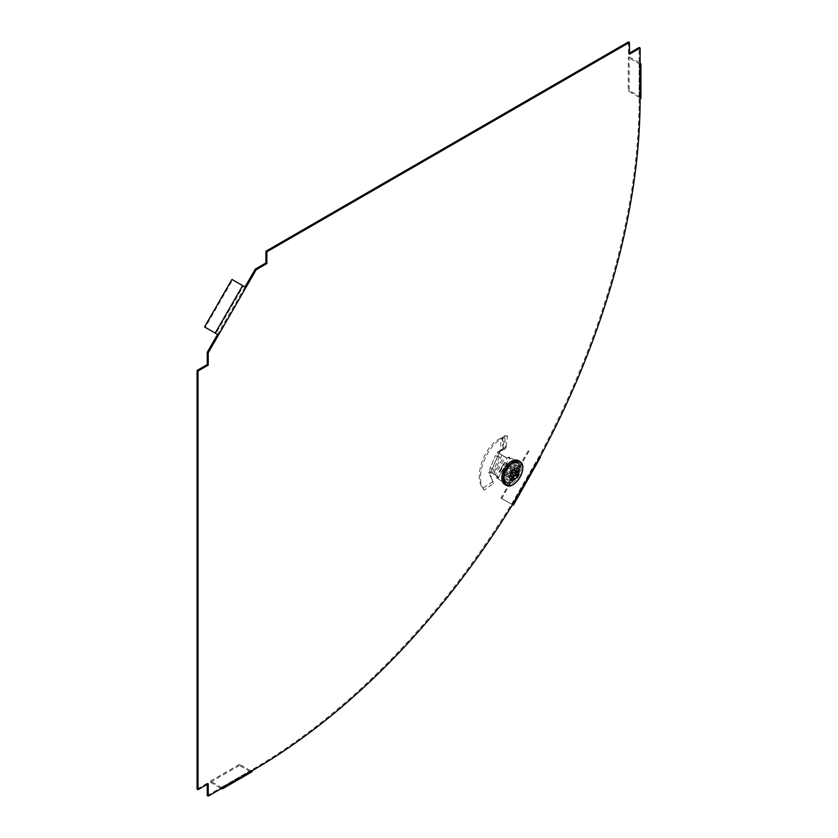 <?xml version="1.0" encoding="UTF-8"?>
<svg xmlns="http://www.w3.org/2000/svg" width="838" height="838" viewBox="0 0 838 838"><rect width="100%" height="100%" fill="white"/><g stroke="black" fill="none" stroke-linecap="round" stroke-linejoin="round"><path stroke-width="0.63" stroke-dasharray="4.19 3.14" d="M511.526 463.278A11.313 6.526 -60 0 1 517.182 462.712A11.313 6.526 -60 0 1 518.911 471.784A11.313 6.526 -60 0 1 511.526 481.745A11.313 6.526 -60 0 1 505.869 482.311A11.313 6.526 -60 0 1 504.141 473.24A11.313 6.526 -60 0 1 511.526 463.278M510.552 481.19A11.313 6.526 120 0 0 517.947 471.218A11.313 6.526 120 0 0 516.208 462.157A11.313 6.526 120 0 0 510.552 462.712A11.313 6.526 120 0 0 503.167 472.684A11.313 6.526 120 0 0 504.895 481.745A11.313 6.526 120 0 0 510.552 481.19M244.968 286.952L217.545 334.446L215.89 333.482L243.313 285.988L245.932 287.507M252.343 770.635L251.369 770.08L222.29 786.872A1.372 0.796 60 0 1 221.997 787.49A1.372 0.796 60 0 1 221.316 787.427L250.394 770.635A1.372 0.796 -120 0 0 251.086 770.698A1.372 0.796 -120 0 0 251.369 770.08A548.398 316.617 -60 0 0 511.515 504.172L538.939 456.679A548.398 316.617 120 0 0 639.143 98.423L639.143 64.84L640.117 65.406M640.913 97.868A2.744 1.582 180 0 0 640.117 96.747L629.212 90.452L629.212 56.869L628.238 57.434L639.143 63.73A1.372 0.796 0 0 1 639.551 64.285A1.372 0.796 0 0 1 639.143 64.84L639.143 47.494M538.939 456.679L539.902 457.234M639.143 63.73L639.143 97.313A1.372 0.796 180 0 1 639.551 97.868A1.372 0.796 180 0 1 639.143 98.423L640.117 98.989M223.254 787.427L222.29 786.872L207.258 795.545M197.087 789.103L207.258 783.226L207.258 784.347M628.479 41.9L628.479 53.653L629.453 53.098M628.479 53.653L629.453 54.219M243.313 285.988L232.65 279.84L205.226 327.333L215.89 333.482M231.958 279.442L232.65 279.84M204.535 326.935L205.226 327.333M639.143 97.313L628.238 91.007L628.238 57.434M629.212 90.452L628.238 91.007M629.212 56.869L640.117 63.164L640.117 96.747M539.347 456.909L511.924 504.403M540.751 457.726L539.064 456.752M529.082 450.991L501.669 498.484L512.332 504.633L539.745 457.15M501.669 498.484L500.977 498.086L528.401 450.593M500.977 498.086L511.641 504.246M511.515 504.172L512.489 504.727M207.258 783.226L208.233 783.781M250.394 770.635L239.49 764.34L239.49 765.461L250.394 771.756A2.744 1.582 -120 0 0 251.767 771.892M239.49 765.461L210.411 782.252L210.411 781.131L221.316 787.427M210.411 782.252L221.316 788.548L250.394 771.756M239.49 764.34L210.411 781.131M506.707 478.205L503.806 476.529A8.569 4.944 -60 0 0 505.398 478.865L508.31 480.551A8.569 4.944 -60 0 1 506.707 478.205L508.561 477.136L499.741 472.045L499.741 470.464L503.858 463.341L505.23 462.545L509.347 464.922L509.347 466.504L505.23 473.627L503.858 474.423L499.741 472.045M504.403 480.603A10.569 6.096 -60 0 1 504.329 480.562A10.569 6.096 -60 0 1 504.403 468.4A10.569 6.096 -60 0 1 514.899 462.262A10.569 6.096 -60 0 1 514.961 462.293A10.569 6.096 -60 0 1 514.961 474.497A10.569 6.096 -60 0 1 504.403 480.603M506.697 481.997A10.622 6.138 -60 0 1 506.634 481.955A10.622 6.138 -60 0 1 506.697 469.72A10.622 6.138 -60 0 1 517.256 463.55A10.622 6.138 -60 0 1 517.318 463.592A10.622 6.138 -60 0 1 517.318 475.858A10.622 6.138 -60 0 1 506.697 481.997M517.35 462.419A11.659 6.725 -60 0 1 519.225 464.671A11.659 6.725 -60 0 1 517.35 475.879A11.659 6.725 -60 0 1 508.582 483.097A11.659 6.725 -60 0 1 505.702 482.604A11.659 6.725 -60 0 1 505.702 469.144A11.659 6.725 -60 0 1 517.35 462.419M517.643 463.047A11.261 6.495 -60 0 1 519.445 465.216A11.261 6.495 -60 0 1 517.643 476.047A11.261 6.495 -60 0 1 509.169 483.023A11.261 6.495 -60 0 1 506.382 482.541A11.261 6.495 -60 0 1 506.382 469.542A11.261 6.495 -60 0 1 517.643 463.047M511.348 470.673L511.138 470.715A1.603 0.922 -60 0 1 511.348 470.673A1.603 0.922 -60 0 1 511.672 470.747A1.603 0.922 -60 0 1 511.976 471.197L511.568 471.564L512.846 472.297L510.614 471.008A1.603 0.922 -60 0 0 509.766 472.475L511.997 473.763M511.997 477.43L509.766 473.072A1.603 0.922 -60 0 0 509.839 473.271A1.603 0.922 -60 0 0 510.07 473.522A1.603 0.922 -60 0 0 510.614 473.564L511.138 473.261A1.603 0.922 -60 0 0 511.976 471.804L511.568 471.564M512.688 470.6L516.019 470.464M510.614 473.564L512.301 476.906M515.716 470.987L511.976 471.197M504.026 473.323A2.053 1.184 -60 0 1 504.026 470.956L506.424 466.797A2.053 1.184 -60 0 1 508.477 465.614L510.876 466.996A2.053 1.184 -60 0 1 510.876 469.374L508.477 473.522A2.053 1.184 -60 0 1 506.424 474.717L501.114 471.647A2.053 1.184 -60 0 1 501.114 469.27L503.512 465.121A2.053 1.184 -60 0 1 505.576 463.927L507.975 465.32A2.053 1.184 -60 0 1 507.975 467.688L505.576 471.846A2.053 1.184 -60 0 1 503.512 473.03L504.026 473.323M508.477 465.614L505.576 463.927L508.477 465.614M510.876 466.996L507.975 465.32L510.876 466.996M506.424 474.717L503.512 473.03L506.424 474.717M509.347 466.504L514.48 469.469L513.715 470.799L516.617 472.485L514.05 476.937L511.138 475.261L510.373 476.592L505.23 473.627M511.138 475.261L511.138 477.398A8.569 4.944 -60 0 0 514.364 473.177A8.569 4.944 -60 0 0 515.569 469.73L513.715 470.799M514.48 469.469L514.48 467.887L509.347 464.922M505.23 462.545L514.48 467.887M513.715 467.447L515.569 466.378A8.569 4.944 -60 0 0 513.966 464.032A8.569 4.944 -60 0 0 511.138 463.812L511.138 465.959M510.373 465.509L509.001 466.305L503.858 463.341M499.741 470.464L504.885 473.428L505.649 472.098L508.561 473.774L511.138 469.311L508.226 467.635L509.001 466.305M508.226 467.635L508.226 465.499A8.569 4.944 -60 0 0 503.806 473.166L505.649 472.098M504.885 473.428L504.885 475.01M505.649 475.45L503.806 476.529M508.226 479.085A8.569 4.944 -60 0 1 505.398 478.865L508.31 480.551A8.569 4.944 -60 0 0 511.138 480.761L508.226 479.085L508.226 476.937L509.001 477.388L510.373 476.592M509.766 472.475L509.766 473.072M511.138 470.715L510.614 471.008M511.976 471.804L512.846 472.297M516.019 476.078L511.138 473.261M518.544 460.743A13.712 7.919 -60 0 1 518.376 476.466A13.712 7.919 -60 0 1 504.843 484.479M503.858 474.423L509.001 477.388M511.138 469.311L511.138 467.175L508.226 465.499M508.561 473.774L506.707 474.842L503.806 473.166M506.707 474.842A8.569 4.944 -60 0 1 511.138 467.175M516.617 469.123L518.471 468.054L515.569 466.378M514.05 467.635L514.05 465.499L511.138 463.812M514.05 465.499A8.569 4.944 -60 0 1 516.878 465.708A8.569 4.944 -60 0 1 518.471 468.054M514.05 476.937L514.05 479.085L511.138 477.398M516.617 472.485L518.471 471.406L515.569 469.73M518.471 471.406A8.569 4.944 -60 0 1 514.05 479.085M511.138 478.624L511.138 480.761M510.719 473.02L509.881 472.538M510.719 471.071L514.438 473.219M505.429 448.697L502.779 448.644L505.723 448.257L506.194 447.461L507.43 436.001L504.801 437.436L505.723 448.257L503.01 450.299L502.664 438.599L504.801 437.436L502.224 437.405L502.999 448.236L504.79 435.718L500.569 438.431C485.6 444.203 472.653 476.466 483.023 488.512L484.175 490.146L493.519 483.421L492.419 481.871L482.824 488.25L484.175 490.146C473.638 477.597 487.192 444.36 502.664 438.599L500.569 438.431L500.894 450.163L499.479 450.718L502.025 450.959L497.772 451.441L497.845 452.74L501.753 454.992L500.726 457.894L493.467 473.962L490.576 472.318L491.246 472.946L489.916 473.46L493.519 483.421L489.874 475.02L491.026 476.152L488.711 472.464L489.759 471.815L490.576 472.318M502.779 448.644L500.894 450.163L503.01 450.299L499.71 451.619L499.511 452.551L497.845 452.74L495.488 455.579L500.726 457.894M495.729 475.272L498.589 477.199A2.744 1.582 -60 0 1 498.715 477.922L498.715 478.435A2.744 1.582 120 0 0 499.28 479.692L508.31 484.909A2.744 1.582 120 0 0 511.054 483.327L520.649 466.703A2.744 1.582 120 0 0 520.649 463.529L511.62 458.323A2.744 1.582 120 0 0 510.248 458.459L509.797 458.721A2.744 1.582 -60 0 1 509.116 458.962L498.589 477.199L493.75 474.119L504.036 456.312L500.38 454.206L494.074 469.406L492.335 468.631L499.5 452.562L497.845 452.74M507.535 463.959L502.119 473.816L509.473 478.058L515.307 468.442L507.954 463.718L509.892 464.839L507.535 463.959L509.473 465.08L504.057 474.455L502.119 473.334M509.473 465.08L515.307 468.442M515.307 467.971L513.369 466.85L515.307 467.971M509.892 477.817L507.954 476.696L513.369 467.321M504.057 474.455L502.119 473.816L509.473 478.058M494.074 469.406L492.095 473.166L491.246 472.946M492.095 473.166L493.75 474.119M493.467 473.962L495.122 474.916L505.408 457.108L507.179 457.852L496.651 476.078A2.744 1.582 -60 0 1 496.777 476.801L496.777 477.314A2.744 1.582 120 0 0 497.343 478.571L499.28 479.692M495.803 475.314L495.122 474.916M508.31 484.909L497.343 478.571M506.372 483.788A2.744 1.582 120 0 0 509.116 482.206L518.712 465.582A2.744 1.582 120 0 0 518.712 462.419L520.649 463.529M511.62 458.323L518.712 462.419M509.682 457.202A2.744 1.582 120 0 0 508.31 457.339L507.859 457.6A2.744 1.582 -60 0 1 507.179 457.852L504.036 456.312M505.408 457.108L501.753 454.992M499.5 452.562L500.38 454.206M506.194 447.461L503.47 447.146M507.43 436.001L504.79 435.718M489.759 471.815L490.209 467.876L495.488 455.579L490.209 467.876L495.447 470.191M497.604 456.333L499.354 457.098M492.335 468.631L490.785 472.695M497.803 455.652L491.854 469.448M504.026 470.956L501.114 469.27M506.424 466.797L503.512 465.121M510.876 469.374L507.975 467.688M508.477 473.522L505.576 471.846M522.189 464.619A13.67 7.898 -60 0 1 519.832 477.304A13.67 7.898 -60 0 1 510.017 485.694M489.916 473.46L488.711 472.464M498.715 477.922L496.777 476.801M498.715 478.435L496.777 477.314M511.054 483.327L509.116 482.206M520.649 466.703L518.712 465.582M510.248 458.459L508.31 457.339M509.797 458.721L507.859 457.6M499.71 451.619L497.772 451.441M504.172 449.681L501.794 449.577M503.931 438.012L501.553 437.907M516.208 462.157L517.182 462.712M639.551 64.285L639.551 97.868M539.567 457.035L512.144 504.528M504.895 481.745L505.869 482.311M221.997 787.49L251.086 770.698M504.329 480.562L506.634 481.955M514.899 462.262L517.256 463.55M519.445 465.216L519.225 464.671M509.169 483.023L508.582 483.097M509.839 473.271L510.447 474.476M516.878 465.708L513.966 464.032"/><path stroke-width="1.26" d="M242.622 285.601L215.209 333.095L204.535 326.935L231.958 279.442L245.932 287.507L256.219 269.7L255.244 269.134L244.968 286.952M629.453 42.455L628.479 41.9L265.908 251.232L266.882 251.788L629.453 42.455L629.453 54.219L640.117 48.059L639.143 47.494L629.453 53.098M252.343 770.635L223.254 787.427A2.744 1.582 60 0 1 222.688 788.684L251.767 771.892A2.744 1.582 -120 0 0 252.343 770.635A548.398 316.617 -60 0 0 512.489 504.727L539.902 457.234A548.398 316.617 120 0 0 640.117 98.989L640.117 48.059M207.258 784.347L207.258 795.545L208.233 796.1L208.233 783.781L198.051 789.668L198.051 371.004L208.233 365.127L208.233 352.808L218.509 335.001L215.209 333.095M198.051 789.668L197.087 789.103L197.087 370.438L198.051 371.004M245.932 287.507L218.509 335.001L217.545 334.446L207.258 352.253L207.258 364.561L197.087 370.438M255.244 269.134L265.908 262.985L265.908 251.232M256.219 269.7L266.882 263.541L266.882 251.788M223.254 787.427L208.233 796.1M265.908 262.985L266.882 263.541M640.117 65.406A2.744 1.582 0 0 0 640.913 64.285A2.744 1.582 0 0 0 640.117 63.164M640.913 64.285L640.913 97.868A2.744 1.582 180 0 1 640.117 98.989M540.311 457.475L513.327 505.22L512.332 504.633M207.258 352.253L208.233 352.808M207.258 364.561L208.233 365.127M222.688 788.684A2.744 1.582 60 0 1 221.316 788.548L221.316 788.548M504.843 484.479A13.712 7.919 -60 0 1 504.759 484.437A13.712 7.919 -60 0 1 504.665 484.385A13.712 7.919 -60 0 1 504.665 468.557A13.712 7.919 -60 0 1 518.376 460.638A13.712 7.919 -60 0 1 518.46 460.691A13.712 7.919 -60 0 1 518.544 460.743M511.159 479.849A6.536 3.771 -60 0 1 511.159 472.307A6.536 3.771 -60 0 1 517.706 468.526A6.536 3.771 -60 0 1 517.706 476.078A6.536 3.771 -60 0 1 511.159 479.849M512.301 476.906L512.846 477.922A4.117 2.378 -60 0 1 511.997 477.43L513.589 474.675L511.997 473.763A4.117 2.378 -60 0 1 512.846 472.297L514.438 473.219L516.019 470.464A4.117 2.378 -60 0 1 516.491 470.631A4.117 2.378 -60 0 1 516.868 470.946L515.716 470.987M511.976 471.804L516.868 474.622A4.117 2.378 -60 0 1 516.019 476.078L514.438 475.167L512.846 477.922M516.868 470.946L515.276 473.7L516.868 474.622M512.846 472.297L515.276 473.7M513.589 474.675L514.438 475.167M510.017 485.694A13.67 7.898 -60 0 1 506.236 485.244A13.67 7.898 -60 0 1 506.152 485.202A13.67 7.898 -60 0 1 506.152 469.416A13.67 7.898 -60 0 1 519.832 461.518A13.67 7.898 -60 0 1 519.916 461.57A13.67 7.898 -60 0 1 522.189 464.619M506.403 485.171A13.523 7.804 -60 0 1 506.403 469.552A13.523 7.804 -60 0 1 519.927 461.748A13.523 7.804 -60 0 1 519.927 477.356A13.523 7.804 -60 0 1 506.403 485.171M518.46 460.691L519.916 461.57C529.061 466.179 514.804 490.869 506.236 485.244L504.759 484.437"/></g></svg>
